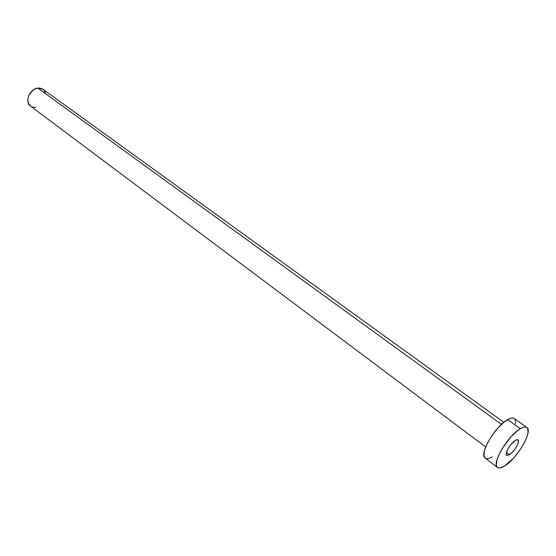 <?xml version="1.0" encoding="UTF-8"?>
<svg xmlns="http://www.w3.org/2000/svg" width="556" height="556" viewBox="0 0 556 556"><rect width="100%" height="100%" fill="white"/><g stroke="black" fill="none" stroke-linecap="round" stroke-linejoin="round"><path stroke-width="0.83" d="M509.31 454.794L506.641 455.322C504.167 454.043 510.616 443.007 515.426 440.338L510.7 444.793L507.642 449.429L506.168 454.363L506.384 455.044L507.482 455.517L511.596 452.98L515.106 448.873L517.699 444.327L518.512 440.866L517.886 439.761L517.247 439.65L515.426 440.338L518.025 439.845C520.492 441.151 514.119 452.056 509.31 454.794L506.356 452.598L509.31 454.794M503.819 422.31L42.923 89.217L37.822 88.077L501.477 424.367L37.822 88.077C29.677 88.828 24.346 102.075 30.517 106.078L485.673 446.975M520.333 428.732C523.321 426.98 525.517 426.577 526.907 427.515C533.253 430.956 516.962 458.846 504.563 466.032C501.345 468.02 498.996 468.499 497.516 467.464C491.108 464.218 507.934 435.473 520.333 428.732L507.656 419.613L520.333 428.732L522.883 427.481L525.01 427.022L526.636 427.355L527.707 428.461L528.04 432.763L527.317 435.786L524.225 442.993L519.38 450.846L513.487 458.2L504.563 466.032L499.823 467.978L498.106 467.798L496.925 466.832L496.334 465.122L497.008 459.715L500.073 452.362L502.367 448.31L511.179 436.606L517.455 430.719L520.333 428.732M526.886 427.508L514.314 418.515C512.882 417.542 510.665 417.91 507.656 419.613C495.181 426.167 478.612 454.738 485.173 458.123L497.481 467.443M492.303 456.817L489.732 458.123L487.522 458.679L485.777 458.464M485.2 458.144L483.935 455.746L484.526 450.325L487.501 442.993L492.421 434.91L498.503 427.362L504.765 421.566L510.227 418.411L512.382 417.98L514.335 418.529M515.141 419.474L515.565 423.804M35.82 107.259L32.491 107.072M30.545 106.099L28.168 102.645L27.849 99.065L28.905 95.271L32.665 90.433L36.057 88.515L39.545 88.015L42.597 88.995L43.813 89.996L45.39 92.824"/></g></svg>

